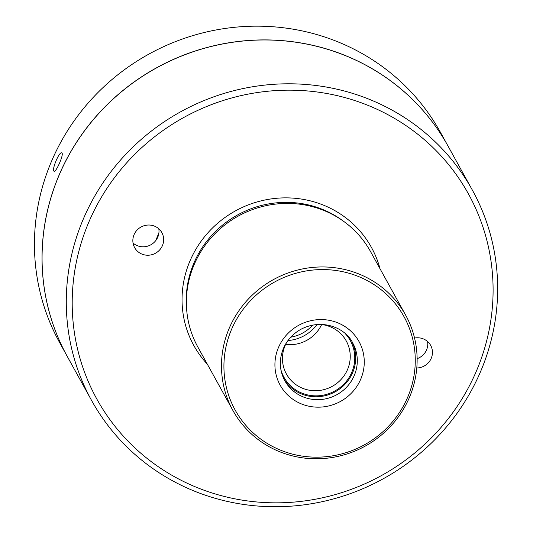 <?xml version="1.0" encoding="UTF-8"?>
<svg xmlns="http://www.w3.org/2000/svg" width="533" height="533" viewBox="0 0 533 533"><rect width="100%" height="100%" fill="white"/><g stroke="black" fill="none" stroke-linecap="round" stroke-linejoin="round"><path stroke-width="0.8" d="M158.887 233.041A125.868 121.291 151.1 0 0 155.869 240.45M230.409 325.576A98.658 95.067 -28.9 0 1 316.442 267.12A98.658 95.067 -28.9 0 1 405.66 315.156A98.658 95.067 -28.9 0 1 408.205 400.15A98.658 95.067 -28.9 0 1 322.172 458.607A98.658 95.067 -28.9 0 1 232.954 410.57A98.658 95.067 -28.9 0 1 230.409 325.576M405.66 315.156L370.562 251.616A98.658 95.067 151.1 0 0 262.056 206.624A98.658 95.067 151.1 0 0 217.524 231.222A98.658 95.067 151.1 0 0 197.85 347.03L232.954 410.57M472.351 190.088L448.14 146.262A217.511 209.596 151.1 0 0 156.402 67.977A217.511 209.596 151.1 0 0 67.365 356.617L91.576 400.443A217.511 209.596 -28.9 0 1 85.973 213.06A217.511 209.596 -28.9 0 1 275.648 84.181A217.511 209.596 -28.9 0 1 472.351 190.088A217.511 209.596 -28.9 0 1 477.961 377.471A217.511 209.596 -28.9 0 1 288.286 506.35A217.511 209.596 -28.9 0 1 91.576 400.443M417.126 358.656A15.537 14.971 151.1 0 0 426.387 350.308A15.537 14.971 151.1 0 0 427.593 341.54M133.043 243.028A15.537 14.971 151.1 0 0 157.595 237.571A15.537 14.971 151.1 0 0 158.801 228.804M414.554 338.049A15.537 14.971 -28.9 0 1 430.644 345.357A15.537 14.971 -28.9 0 1 416.786 367.97M134.249 234.26A15.537 14.971 -28.9 0 1 147.801 225.053A15.537 14.971 -28.9 0 1 161.852 232.621A15.537 14.971 -28.9 0 1 155.489 253.235A15.537 14.971 -28.9 0 1 134.649 247.645A15.537 14.971 -28.9 0 1 134.249 234.26M285.608 344.445A34.179 32.939 151.1 0 0 321.652 324.53M319.514 324.331A34.179 32.939 -28.9 0 1 346.263 340.973A34.179 32.939 -28.9 0 1 347.143 370.415A34.179 32.939 -28.9 0 1 317.342 390.669A34.179 32.939 -28.9 0 1 286.428 374.026A34.179 32.939 -28.9 0 1 285.548 344.578A34.179 32.939 -28.9 0 1 286.581 342.526M345.624 334.051A37.91 36.53 -28.9 0 1 334.844 390.982A37.91 36.53 -28.9 0 1 280.911 369.795M284.022 379.23A38.842 37.43 151.1 0 0 319.167 396.645A38.842 37.43 151.1 0 0 352.18 373.686A38.842 37.43 151.1 0 0 351.947 341.706M232.654 326.909A96.48 92.969 -28.9 0 1 397.645 306.755A96.48 92.969 -28.9 0 1 328.475 456.448A96.48 92.969 -28.9 0 1 232.654 326.909M262.056 206.624L261.816 206.684A97.726 94.168 151.1 0 0 217.704 231.049L217.524 231.222M91.409 216.291A212.227 204.505 -28.9 0 1 454.343 171.966A212.227 204.505 -28.9 0 1 302.191 501.247A212.227 204.505 -28.9 0 1 91.409 216.291M62.061 153.144L61.781 152.884C59.183 151.132 51.255 170.68 54.1 171.213C55.885 172.652 63.667 155.283 62.061 153.144M67.345 356.577A217.511 209.596 -28.9 0 1 67.325 356.544A217.511 209.596 -28.9 0 1 156.362 67.904A217.511 209.596 -28.9 0 1 448.1 146.189A217.511 209.596 -28.9 0 1 448.12 146.222M67.325 356.544L59.736 342.806A217.511 209.596 -28.9 0 1 148.774 54.166A217.511 209.596 -28.9 0 1 440.511 132.451L448.1 146.189M287.96 340.547A38.842 37.43 151.1 0 0 317.108 324.444M290.785 337.162A36.357 35.031 151.1 0 0 312.738 325.037M352.786 343.132A38.842 37.43 -28.9 0 1 353.785 376.598A38.842 37.43 -28.9 0 1 319.913 399.61A38.842 37.43 -28.9 0 1 284.789 380.695C279.192 370.002 278.872 358.936 283.829 347.496C287.507 339.708 293.163 333.658 300.799 329.354C323.098 317.595 346.403 328.921 352.786 343.132M278.992 346.343A45.052 43.42 -28.9 0 1 356.037 336.929A45.052 43.42 -28.9 0 1 323.738 406.839A45.052 43.42 -28.9 0 1 278.992 346.343M343.832 221.481A97.726 94.168 151.1 0 0 237.591 214.946A97.726 94.168 151.1 0 0 186.57 308.36M380.022 268.752A101.45 97.759 151.1 0 0 235.373 210.928A101.45 97.759 151.1 0 0 207.317 364.159"/></g></svg>

